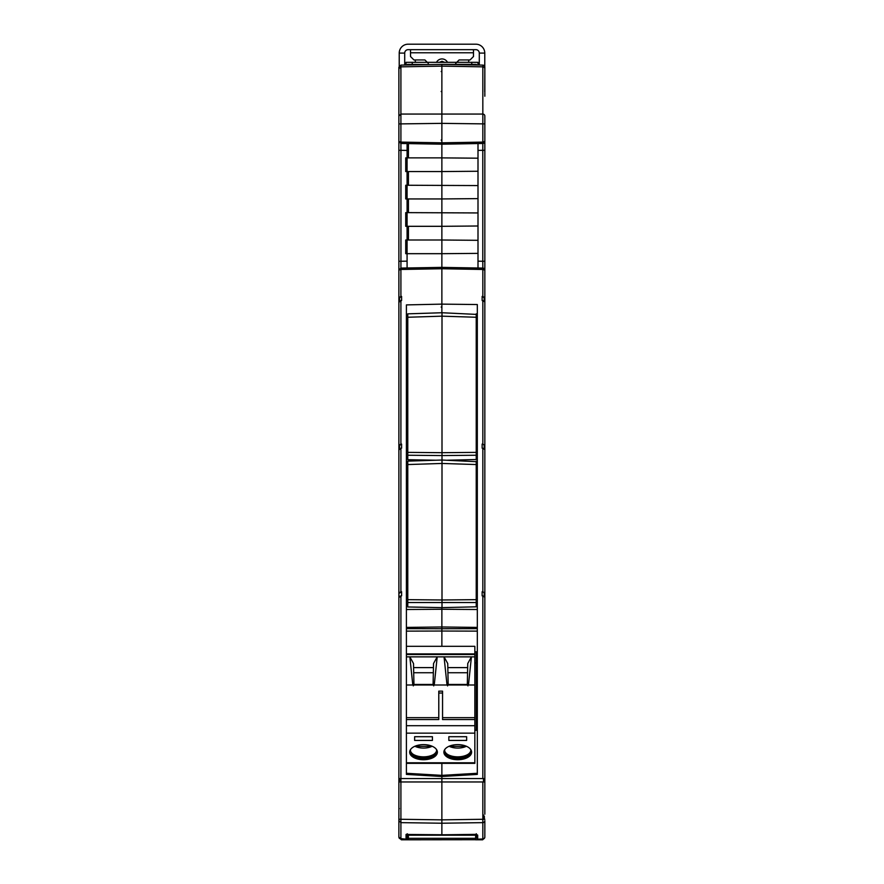 <?xml version="1.0" encoding="UTF-8"?>
<svg xmlns="http://www.w3.org/2000/svg" width="884" height="884" viewBox="0 0 884 884"><rect width="100%" height="100%" fill="white"/><g stroke="black" fill="none" stroke-linecap="round" stroke-linejoin="round"><path stroke-width="1.33" d="M407.778 317.257L407.778 452.376L442 452.696L442 316.163L407.778 317.257L407.778 313.842L442 312.737L476.222 314.395M476.222 323.4L476.222 342.02M407.778 313.842L407.778 314.395M407.778 464.553L407.778 599.661L442 599.982L442 463.448L407.778 464.553L407.778 461.128L442 460.023L476.222 461.68M476.222 470.686L476.222 489.305M407.778 461.128L407.778 461.68M398.916 816.109L398.883 814.131M399.292 837.778L401.347 839.8L475.592 839.723L475.68 834.374M408.121 834.419L407.436 837.8L406.065 839.17L407.436 834.419M475.614 838.308L408.386 838.308L408.408 839.723M408.386 838.308L408.32 834.43M475.592 839.723L408.408 839.8M475.592 839.8L482.653 839.8L484.708 837.767M476.288 835.988L476.288 834.452L476.288 835.988L477.658 837.446L477.658 839.17L476.288 837.8L475.879 834.397L477.68 835.093A1.37 1.359 180 0 1 476.542 834.518M484.841 814.131L484.841 781.964L441.867 781.964L441.867 823.225L441.867 819.866L482.83 819.28L482.83 839.004L477.68 839.17A1.37 1.37 0 0 1 477.658 839.17M484.841 837.026A2.055 2.055 0 0 1 482.83 839.082A2.055 2.055 0 0 0 484.841 837.026L484.841 820.617A2.055 2.011 180 0 1 482.83 822.639L441.867 823.225L441.867 834.805L475.857 834.363M442 607.628L476.222 606.811L476.222 602.534L407.778 602.534L407.778 606.976L442 607.628L442 599.982L476.222 599.661L476.222 464.553L442 463.448L442 455.569L407.778 455.238L407.778 452.376M407.778 602.534L407.778 599.661M476.222 563.031L476.222 576.976M476.222 599.661L476.222 602.534M476.222 464.553L476.222 461.128M441.867 64.388L400.905 65.107L400.905 66.841L441.867 66.123L441.867 123.362L441.867 64.388L441.867 66.123L482.83 66.841L482.83 65.107L476.288 64.996L476.288 64.388L441.867 64.388L482.83 65.107A2.055 2.055 0 0 1 484.841 67.162L484.763 91.914M484.841 286.814L484.841 141.418L482.83 142.103L482.83 143.473L441.867 144.191L441.867 142.821L441.867 144.191L482.83 143.473L484.841 141.418L484.841 123.893L441.867 123.362L441.867 142.821L482.83 142.103L482.83 114.058L400.905 114.058L400.905 123.893L441.867 123.362L441.867 124.931M478.001 268.007L478.001 143.551M484.841 93.129L484.841 96.212M484.841 809.457A1.37 1.37 0 0 1 484.841 809.468L484.841 814.208M484.841 836.96A2.055 2.044 180 0 1 482.83 839.004L477.68 839.17M484.344 819.28L484.344 816.109M484.841 662.392L484.841 449.503L482.145 448.166L482.145 444.088L484.001 444.906M484.841 514.742L484.841 301.853L482.145 300.505L482.145 296.427L484.156 297.764L484.156 300.858M482.83 448.177L482.83 591.75L482.145 591.739L484.001 592.556M484.841 729.609L484.841 367.081M484.841 67.162L484.841 92.477M484.841 297.079L484.841 301.853M482.83 268.095L482.786 261.255L482.83 268.095L441.867 267.377L441.867 268.747L482.83 269.465L484.841 270.15L482.83 268.095L482.83 296.438L484.841 297.764L484.841 305.367M484.609 269.189A2.055 2.055 0 0 1 484.841 270.15L484.841 297.764M482.83 296.438L482.145 296.427M482.83 300.516L482.83 444.088L484.841 445.425M482.83 444.088L482.145 444.088M484.156 448.508L484.156 445.414L484.156 448.508M482.83 591.75L484.841 593.087M477.316 773.279L441.867 775.367L441.867 763.345L441.867 775.367L406.408 773.279L406.408 774.406L441.867 776.495L441.867 775.367L441.867 781.964L441.867 778.55L484.841 778.55L484.841 597.164L482.145 595.827L482.145 591.739M484.156 778.55L484.156 781.964M484.156 596.17L484.156 593.076L484.156 596.17M407.436 434.817L407.436 390.761L406.43 389.148L406.43 434.806L407.778 434.817L407.778 419.646M476.222 415.812L476.222 419.812M476.222 419.193L476.288 367.247M484.841 68.808A2.055 1.967 180 0 0 482.83 66.841L482.83 114.058A2.055 1.967 180 0 1 484.841 116.025L484.841 123.893M484.841 84.588L484.841 81.494M407.093 143.584L407.093 157.871L441.867 157.871L441.867 144.191L441.867 171.562L441.867 157.882L478.001 158.192M478.001 171.253L441.867 171.562L441.867 185.253L441.867 171.562L407.071 171.562L407.093 185.253L405.723 185.253L405.723 198.944L441.867 198.944L441.867 185.253L441.867 212.624L441.867 198.944L478.001 198.624M478.001 185.574L407.071 185.253L407.093 212.624L405.723 212.624L405.723 226.315L441.867 226.315L441.867 212.624L441.867 240.006L441.867 226.315L478.001 225.995M478.001 212.945L407.071 212.624L407.093 240.006L405.723 240.006L405.723 253.686L407.071 253.686L407.093 267.985M478.001 240.315L441.867 240.006L441.867 253.686L441.867 240.006L407.071 240.006L407.071 253.686L441.867 253.686L441.867 267.377L441.867 253.686L478.001 253.377M406.408 656.856L406.408 685.001L412.806 685.001L409.833 656.856L406.408 656.856L406.408 654.503L474.852 654.503L474.852 653.895L406.408 653.895L406.408 654.503L406.408 304.903L441.867 304.129L441.867 312.737L441.867 267.377L400.905 268.095L400.905 269.465L441.867 268.747L441.867 304.129L477.316 304.538L477.316 774.406L441.867 776.495L441.867 778.55L400.905 778.55L400.916 781.964L441.867 781.964L441.867 819.866L400.905 819.28L400.905 839.004L406.043 839.093L406.043 834.485L407.292 834.33M476.222 333.091L476.222 332.075L477.316 332.075M476.222 335.809L477.316 335.809M476.222 434.817L477.316 434.795L477.294 356.672L476.222 356.661M476.222 483.46L477.316 483.46M476.222 480.995L477.316 480.995M476.222 582.479L477.316 582.468L477.294 506.908L476.288 506.223L476.288 504.145M441.867 608.479L441.867 626.977L477.316 627.408M477.316 609.507L441.867 609.253L441.867 628.723L477.316 628.657M441.867 630.358L441.867 628.723L441.867 631.032L477.316 631.121M474.852 730.317L477.316 730.294L477.316 654.569L476.288 653.884L476.288 651.806M447.547 460.21L476.222 459.525L476.222 455.238L442 455.569L442 452.696L476.222 452.376L476.222 317.257L442 316.163L442 312.737M407.778 455.238L407.778 459.691L435.945 460.221M476.222 415.745L476.222 429.69M476.222 452.376L476.222 455.238M476.222 317.257L476.222 313.842M477.294 359.247L476.288 358.561L476.288 356.661M477.294 374.639L476.288 375.125L476.288 358.561M476.288 434.817L476.288 375.125M476.222 480.377L476.222 479.736L477.316 479.747M476.222 504.145L477.283 504.156L477.316 506.908M477.294 522.3L476.288 522.787L476.288 506.223M476.288 582.479L476.288 522.787M441.867 631.032L441.867 646.314L441.867 631.032L406.408 631.121M474.852 651.784L477.283 651.817L477.283 654.58M477.294 669.95L476.288 670.448L476.288 653.884M476.288 730.306L476.288 670.448M484.841 781.964L484.841 778.55M414.629 736.704L414.629 740.427L414.629 736.704L432.42 736.704L432.42 740.427L432.42 736.704M414.629 740.427L432.42 740.427M413.248 754.361A13.857 7.547 180 0 0 423.524 756.848A13.857 7.547 180 0 0 433.79 754.361M436.652 750.45A13.172 7.171 0 0 1 433.536 754.527A13.172 7.171 0 0 1 423.524 757.047A13.172 7.171 0 0 1 413.502 754.527A13.172 7.171 0 0 1 410.386 750.45M410.773 749.201A13.172 7.171 180 0 0 410.342 751.024A13.172 7.171 180 0 0 423.524 758.196A13.172 7.171 180 0 0 436.696 751.024A13.172 7.171 180 0 0 436.265 749.201M437.337 751.599A13.857 7.547 0 0 1 423.524 758.571A13.857 7.547 0 0 1 409.701 751.599M423.524 744.615A13.857 7.547 180 0 0 409.668 752.173A13.857 7.547 180 0 0 423.524 759.721A13.857 7.547 180 0 0 437.381 752.173A13.857 7.547 180 0 0 423.524 744.615M466.642 740.427L466.642 736.704L448.84 736.704L448.84 740.427L466.642 740.427L466.642 736.704M448.84 740.427L448.84 736.704M447.47 754.361A13.857 7.547 180 0 0 457.746 756.848A13.857 7.547 180 0 0 468.012 754.361M470.874 750.45A13.172 7.171 0 0 1 467.758 754.527A13.172 7.171 0 0 1 457.746 757.047A13.172 7.171 0 0 1 447.724 754.527A13.172 7.171 0 0 1 444.608 750.45M444.995 749.201A13.172 7.171 180 0 0 444.564 751.024A13.172 7.171 180 0 0 457.746 758.196A13.172 7.171 180 0 0 470.918 751.024A13.172 7.171 180 0 0 470.487 749.201M471.559 751.599A13.857 7.547 0 0 1 457.746 758.571A13.857 7.547 0 0 1 443.923 751.599M457.746 744.615A13.857 7.547 180 0 0 443.878 752.173A13.857 7.547 180 0 0 457.746 759.721A13.857 7.547 180 0 0 471.603 752.173A13.857 7.547 180 0 0 457.746 744.615M406.408 685.001L406.408 774.406M406.408 763.345L474.852 763.345L474.852 733.156L406.408 733.156M468.465 685.001L474.852 685.001L474.852 656.856L471.426 656.856L468.465 685.001L447.017 685.001L444.055 656.856L471.426 656.856L467.747 663.53L467.327 684.459L467.945 685.896M447.536 685.896L448.166 684.459L467.327 684.459M447.923 672.735L467.559 672.735M447.812 667.608L467.669 667.608M448.166 684.459L447.735 663.53L444.055 656.856L437.204 656.856L434.243 685.001L447.017 685.001M433.724 685.896L433.105 684.459L433.525 663.53L437.204 656.856L409.833 656.856L413.513 663.53L413.944 684.459L433.105 684.459M406.408 719.554L438.784 719.554L438.784 691.144L442.553 691.144L442.553 717.664L474.852 717.664L474.852 733.156M406.408 717.664L438.784 717.664M406.408 725.698L474.852 725.698M442.553 717.664L442.553 719.554L474.852 719.554M442.553 693.034L438.784 693.034M474.852 685.001L474.852 717.664M412.806 685.001L434.243 685.001M413.314 685.896L413.944 684.459M413.701 672.735L433.337 672.735M413.601 667.608L433.447 667.608M474.852 654.503L474.852 656.856M406.408 646.314L474.852 646.314L474.852 653.895M410.519 44.2L408.121 44.2A8.895 8.895 0 0 0 399.225 53.095L404.706 53.095A3.425 3.425 0 0 1 408.121 49.67L475.879 49.67A3.425 3.425 0 0 1 479.294 53.095L484.775 53.095L484.775 66.632M479.294 65.04L479.294 53.095A3.425 3.425 0 0 0 475.879 49.67M484.775 53.095A8.895 8.895 0 0 0 475.879 44.2L473.481 44.2M408.121 44.2L475.879 44.2M399.225 66.024L399.225 53.095M408.121 49.67A3.425 3.425 0 0 0 404.706 53.095L404.706 65.04M436.497 62.333A6.155 6.155 180 0 1 447.503 62.333M439.37 62.333L442 61.294L444.63 62.333M473.481 49.67L473.481 56.521L470.056 59.946L459.105 59.946L455.691 63.361M428.309 63.361L424.895 59.946L413.944 59.946L410.519 56.521L410.519 49.67M406.408 627.408L441.867 626.977L441.867 628.723L406.408 628.657M406.408 480.995L407.778 480.995M407.436 356.749L407.436 379.888L406.408 380.009L407.436 379.899M407.436 504.145L407.436 527.715M407.778 582.479L406.408 582.468L406.43 536.853L407.436 538.489L407.436 582.479M407.436 527.726L406.408 527.858L407.436 527.726M407.436 522.787L406.43 522.3L406.43 527.858M407.436 506.223L406.43 506.908L406.408 522.3M407.778 504.145L406.441 504.156L406.408 506.908M407.436 375.125L406.43 374.639L406.43 380.009M407.436 358.904L406.43 359.578L406.408 374.639M407.778 356.738L406.441 356.76L406.408 359.578M406.065 65.018L406.065 62.333L477.935 62.333L477.935 65.018M398.883 113.925L398.883 112.854M441.867 144.191L400.905 143.473L398.883 141.418L398.883 146.755M398.883 95.262L398.883 118.368M407.436 833.822L406.043 834.485L441.867 834.75L406.375 834.452M398.883 819.28L400.905 819.28L400.905 781.964L398.883 781.964L398.883 820.617L400.905 822.639L441.867 823.225L441.867 834.75M407.778 483.46L406.408 483.46M406.408 335.898L407.778 335.898M441.867 123.362L441.867 142.821L400.905 142.103L400.938 150.313L407.093 150.424M406.065 839.17A1.37 1.37 0 0 0 407.436 837.8A1.37 1.37 0 0 1 406.043 839.17L399.524 838.518M412.231 64.433L412.231 62.333M471.769 62.333L471.769 64.466M398.883 778.55L400.905 778.55L400.905 595.827L398.883 597.164L398.883 781.964L399.568 781.964L399.568 778.55M406.408 479.747L407.778 479.725M406.408 332.506L407.778 332.494M405.723 171.562L407.071 171.562L407.071 157.871L405.723 157.871L405.723 171.562M407.436 64.996L430.475 64.587L407.436 64.388L407.436 64.996M398.883 814.208L398.883 837.026L398.883 814.208M399.292 838.253L398.883 836.96L400.905 839.082M399.568 596.17L399.568 597.153M399.756 444.873L401.59 444.088L399.568 445.414L399.568 449.503M400.905 595.827L401.59 595.827L401.59 591.739L399.568 593.076L401.59 591.739L400.905 591.75L400.905 448.177L401.59 448.166L401.59 444.088L400.905 444.088L400.905 300.516L401.59 300.505L401.59 296.427L399.568 297.764L399.568 301.842M398.883 820.617L398.883 836.96M398.883 302.582L398.883 297.079M398.883 81.494L398.883 93.229M407.093 261.145L400.938 261.255L400.905 268.095L398.883 270.15L400.905 269.465L400.905 296.438L398.883 297.764L398.883 445.425L400.894 444.088M400.905 65.107L398.883 67.162L398.883 123.893L400.905 123.893L400.905 142.103L398.883 141.462L400.905 143.473M398.883 123.893L398.883 141.418M398.883 809.468L399.281 808.495M398.883 445.425L398.883 593.087L400.894 591.75M400.905 448.177L398.883 449.503L398.883 662.392M400.905 300.516L398.883 301.853M401.59 296.427L400.905 296.438M398.883 141.385L398.883 270.106M399.568 593.076L399.756 592.523M398.883 150.313L400.938 150.313L400.938 261.255L398.883 261.255L398.883 297.764M398.883 69.77L398.883 67.162M398.883 91.019L398.883 87.428M398.883 93.848L398.883 92.477M415.314 59.946L415.314 62.333M468.686 62.333L468.686 59.946M408.331 835.203L475.669 835.203M482.83 781.964L482.83 819.28L484.841 819.28M478.001 261.167L482.786 261.255L482.786 150.313L478.001 150.402M482.786 261.255L484.841 261.255M484.112 142.987A2.055 2.055 0 0 1 482.83 143.473L482.786 150.313L484.841 150.313M484.697 142.18A2.055 2.055 0 0 0 484.841 141.418M483.57 268.25A2.055 2.055 0 0 1 484.266 268.725M483.471 814.949L483.471 819.28M477.68 835.093L477.68 839.093A1.37 1.359 180 0 1 477.658 839.093M483.482 778.55L483.482 781.964M482.83 595.827L482.83 778.55M476.222 604.766L477.316 604.766M476.222 457.105L477.316 457.105M476.222 461.846L477.316 461.846M432.154 746.262A12.829 6.984 -0 0 1 414.883 746.262M466.376 746.262A12.829 6.984 -0 0 1 449.105 746.262M406.408 762.793L474.852 762.793M410.519 52.786L473.481 52.786M406.408 604.766L407.778 604.766M406.408 457.105L407.778 457.105M441.867 609.253L406.408 609.507M407.778 461.835L406.408 461.846M408.441 226.315L408.441 240.006M408.441 198.944L408.441 212.624M408.441 171.562L408.441 185.253M408.441 143.606L408.441 157.871M398.883 68.808L400.905 66.841L400.905 114.058L398.883 116.025M401.59 444.088L401.59 448.166M401.59 591.739L401.59 595.827M474.852 662.878L476.288 662.901M475.515 834.363L476.697 834.573L476.288 833.734M432.364 746.35L414.684 746.35M466.586 746.35L448.906 746.35M441.182 307.035L441.867 307.72M441.182 140.048L441.867 140.733M441.182 91.45L441.867 92.135M441.182 71.549L441.867 70.864M398.938 837.502L399.391 838.386M398.883 261.255L398.883 270.15"/></g></svg>
